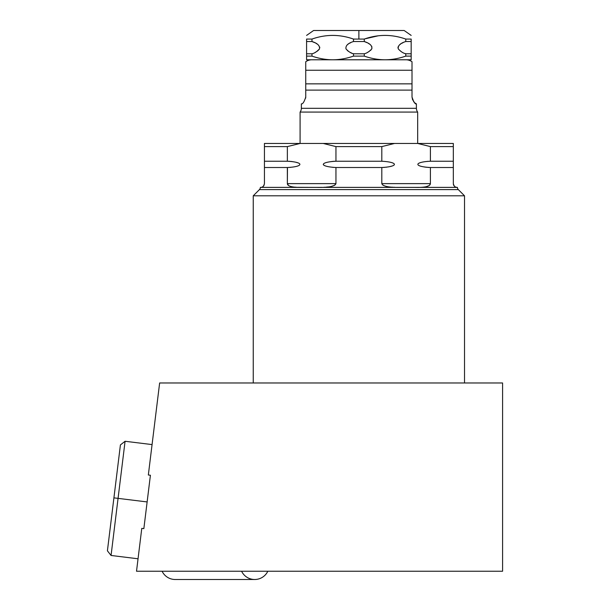 <?xml version="1.0" encoding="UTF-8"?>
<svg xmlns="http://www.w3.org/2000/svg" width="610" height="610" viewBox="0 0 610 610"><rect width="100%" height="100%" fill="white"/><g stroke="black" fill="none" stroke-linecap="round" stroke-linejoin="round"><path stroke-width="0.91" d="M253.242 382.973L253.242 195.802L464.515 195.802L464.515 382.973L464.515 195.802L458.324 189.603L464.515 195.802L253.242 195.802L253.242 382.973L253.242 195.802L259.433 189.603L253.242 195.802L259.433 189.603L458.324 189.603A3.141 3.141 0 0 1 457.401 187.384L260.356 187.384A3.141 3.141 0 0 1 259.433 189.603L458.324 189.603A3.141 3.141 0 0 1 457.401 187.384A3.141 3.141 0 0 0 458.324 189.603L464.515 195.802L253.242 195.802L464.515 195.802L464.515 382.973M159.637 382.973L502.587 382.973L159.637 382.973L148.337 474.992L159.637 382.973L148.337 474.992L150.411 475.251L148.337 474.992L150.411 475.251L143.853 528.626L150.411 475.251L143.853 528.626L141.779 528.374L143.853 528.626L141.779 528.374L136.518 571.234L141.779 528.374L136.518 571.234L502.587 571.234L502.587 382.973L502.587 571.234L136.518 571.234L502.587 571.234L502.587 382.973L159.637 382.973M267.82 571.234A14.541 14.541 0 0 1 254.706 579.5A14.541 14.541 0 0 0 267.82 571.234A14.541 14.541 0 0 1 241.59 571.234M175.215 579.5A14.541 14.541 0 0 1 162.1 571.234A14.541 14.541 0 0 0 175.215 579.5L254.706 579.5M116.426 477.409L107.413 550.799L113.918 497.859L147.132 501.938L118.066 498.37L125.08 441.274L118.066 498.37L113.918 497.859L120.414 444.919L125.08 441.274L152.065 444.583M138.043 558.783L111.058 555.466L107.413 550.807L113.918 497.859L118.066 498.37L111.058 555.466L118.066 498.37L147.132 501.938M264.435 161.238L264.435 146.598L287.356 146.598L287.356 161.238L264.435 161.238L264.435 167.514L287.356 167.514L287.356 183.625C287.508 186.378 292.708 187.628 302.972 187.384L260.668 187.384C262.414 187.682 263.673 186.431 264.435 183.625L264.435 167.514L264.435 183.625C263.673 186.431 262.414 187.682 260.668 187.384C262.414 187.682 263.673 186.431 264.435 183.625L264.435 167.514L287.356 167.514C303.422 166.789 304.687 162.153 287.356 161.238L264.435 161.238L264.435 167.514L264.435 143.457L264.435 161.238L287.356 161.238L287.356 146.598L300.082 143.457L323.231 143.457L335.95 146.598L381.807 146.598L381.807 161.238L335.95 161.238L335.95 146.598L335.95 161.238C319.388 162.092 318.938 166.568 335.95 167.514L381.807 167.514L381.807 183.625C382.744 186.378 389.203 187.636 401.182 187.384L316.575 187.384C328.401 187.689 334.86 186.431 335.95 183.625L335.95 167.514L381.807 167.514C398.452 166.652 398.711 162.153 381.807 161.238L335.95 161.238C319.388 162.092 318.938 166.568 335.95 167.514L335.95 183.625L287.356 183.625L287.356 167.514C303.422 166.789 304.687 162.153 287.356 161.238L287.356 146.598L264.435 146.598L264.435 143.457L300.082 143.457L287.356 146.598L264.435 146.598M453.321 146.598L430.401 146.598L417.675 143.457L453.321 143.457L453.321 161.238L430.401 161.238L430.401 146.598L453.321 146.598L453.321 143.457L453.321 146.598L430.401 146.598L417.675 143.457L453.321 143.457L394.525 143.457L381.807 146.598L335.95 146.598L323.231 143.457L394.525 143.457L264.435 143.457L300.082 143.457L300.089 112.08L417.667 112.08L417.667 143.457L430.401 146.598L430.401 161.238C414.404 161.955 412.985 166.568 430.401 167.514L453.321 167.514L453.321 183.625C454.046 186.378 455.304 187.628 457.088 187.384L414.785 187.384C424.941 187.682 430.149 186.431 430.401 183.625L430.401 167.514L453.321 167.514L453.321 146.598L453.321 161.238L430.401 161.238C414.404 161.955 412.985 166.568 430.401 167.514L430.401 183.625L381.807 183.625L381.807 167.514C398.452 166.652 398.711 162.153 381.807 161.238L381.807 146.598L394.525 143.457L417.675 143.457L417.667 112.08A6.275 6.275 0 0 1 416.401 108.305L301.355 108.305A6.275 6.275 0 0 1 300.089 112.08L417.667 112.08A6.275 6.275 0 0 1 416.401 108.305L301.355 108.305L301.355 103.868C302.766 104.165 304.23 101.885 305.747 97.02L305.747 90.12L412.009 90.12L412.009 97.02C413.755 102.167 415.219 104.447 416.401 103.868L416.401 108.305L416.401 103.868C415.219 104.447 413.755 102.167 412.009 97.02L412.009 83.844L305.747 83.844L305.747 97.02C304.23 101.885 302.766 104.165 301.355 103.868L301.355 108.305L301.355 103.868C302.766 104.165 304.23 101.885 305.747 97.02L305.747 90.12L412.009 90.12L412.009 70.242L412.009 83.844L305.747 83.844L305.747 70.242L305.747 90.12L305.747 83.844L412.009 83.844L412.009 70.242L305.747 70.242L412.009 70.242L412.009 61.724A10.461 10.461 0 0 0 405.947 59.788A10.461 10.461 0 0 1 412.009 61.724A10.461 10.461 0 0 0 405.947 59.788L385.024 59.788C391.765 59.772 398.688 58.552 405.78 56.12L411.171 56.12L411.171 59.788L411.171 56.12L411.171 59.788L385.024 59.788C391.765 59.772 398.688 58.552 405.78 56.12C398.688 58.552 391.772 59.772 385.024 59.788L332.732 59.788L385.024 59.788C378.284 59.772 371.368 58.552 364.269 56.12C371.368 58.552 378.284 59.772 385.024 59.788C391.772 59.772 398.688 58.552 405.78 56.12L405.78 53.771C403.225 53.222 400.724 51.591 398.269 48.869C397.781 45.643 400.282 43.203 405.78 41.533L405.78 39.071C391.94 34.198 378.108 34.198 364.269 39.071L364.269 41.533C369.927 43.34 372.42 45.803 371.757 48.914C369.248 51.629 366.755 53.245 364.269 53.771L364.269 56.12L353.487 56.12C346.388 58.552 339.473 59.772 332.732 59.788L311.809 59.788A10.461 10.461 0 0 0 305.747 61.724L305.747 70.242L305.747 61.724A10.461 10.461 0 0 1 311.809 59.788A10.461 10.461 0 0 0 305.747 61.724L305.747 83.844M457.088 187.384L457.088 187.384C455.304 187.628 454.046 186.378 453.321 183.625C454.046 186.378 455.304 187.628 457.088 187.384L414.785 187.384C424.941 187.682 430.149 186.431 430.401 183.625L381.807 183.625C382.744 186.378 389.203 187.636 401.182 187.384L414.785 187.384L401.182 187.384C389.203 187.636 382.744 186.378 381.807 183.625L430.401 183.625L430.401 167.514C412.985 166.568 414.404 161.955 430.401 161.238L430.401 146.598M260.356 187.384L260.356 187.384A3.141 3.141 0 0 1 259.433 189.603A3.141 3.141 0 0 0 260.356 187.384M297.695 187.316L316.575 187.384C328.401 187.689 334.86 186.431 335.95 183.625L287.356 183.625C287.508 186.378 292.708 187.628 302.972 187.384C292.708 187.628 287.508 186.378 287.356 183.625L335.95 183.625L335.942 167.514C318.938 166.568 319.388 162.092 335.95 161.238L335.95 146.598L323.231 143.457L300.082 143.457L287.356 146.598M453.321 161.238L453.321 183.625L453.321 161.238L430.363 161.238M411.171 56.12L411.171 53.771L411.171 56.12L405.78 56.12L405.78 53.771L411.171 53.771L411.171 41.533L411.171 56.12L405.78 56.12L405.78 53.771C403.225 53.222 400.724 51.591 398.269 48.869C397.781 45.643 400.282 43.203 405.78 41.533L405.78 39.071L411.171 39.071L411.171 41.533L411.171 39.071C411.171 34.198 411.171 34.198 411.171 39.071C411.171 34.198 411.171 34.198 411.171 39.071L405.78 39.071L411.171 39.071C411.171 34.198 411.171 34.198 411.171 39.071L411.171 41.533L405.78 41.533C400.282 43.203 397.781 45.643 398.269 48.869C400.724 51.591 403.225 53.222 405.78 53.771L411.171 53.771L411.171 41.533L405.78 41.533L405.78 39.071C391.94 34.198 378.108 34.198 364.269 39.071L364.269 41.533C369.927 43.34 372.42 45.803 371.757 48.914C369.248 51.629 366.755 53.245 364.269 53.771L364.269 56.12L353.487 56.12C346.388 58.552 339.473 59.772 332.732 59.788L306.586 59.788L332.732 59.788L306.586 59.788L306.586 56.12L311.977 56.12C319.068 58.552 325.984 59.772 332.732 59.788C339.473 59.772 346.388 58.552 353.487 56.12L353.487 53.771L364.269 53.771C366.755 53.245 369.248 51.629 371.757 48.914C372.42 45.803 369.927 43.34 364.269 41.533L353.487 41.533C347.99 43.203 345.481 45.643 345.977 48.869C348.424 51.591 350.933 53.222 353.487 53.771L364.269 53.771L364.269 56.12C371.368 58.552 378.284 59.772 385.024 59.788L332.732 59.788C339.473 59.772 346.388 58.552 353.487 56.12C346.388 58.552 339.473 59.772 332.732 59.788C339.473 59.772 346.388 58.552 353.487 56.12L353.487 53.771C350.933 53.222 348.424 51.591 345.977 48.869C345.481 45.643 347.99 43.203 353.487 41.533L353.487 39.071L364.269 39.071L364.269 41.533L353.487 41.533L353.487 39.071C339.648 34.198 325.809 34.198 311.977 39.071L311.977 41.533L306.586 41.533L306.586 53.771L311.977 53.771C314.516 53.245 317.025 51.591 319.518 48.8C319.907 45.62 317.391 43.196 311.977 41.533L306.586 41.533L306.586 39.071L311.977 39.071L306.586 39.071C306.586 34.198 306.586 34.198 306.586 39.071L311.977 39.071L311.977 41.533C317.391 43.196 319.907 45.62 319.518 48.8C317.025 51.591 314.516 53.245 311.977 53.771L311.977 56.12L306.586 56.12L306.586 53.771L311.977 53.771L311.977 56.12C319.068 58.552 325.984 59.772 332.732 59.788C325.984 59.772 319.068 58.552 311.977 56.12L306.586 56.12L306.586 39.071L306.586 56.12M412.009 83.844L412.009 97.02C413.755 102.167 415.219 104.447 416.401 103.868L416.401 108.305L301.355 108.305L416.401 108.305A6.275 6.275 0 0 0 417.667 112.08L417.667 143.457L394.525 143.457L381.807 146.598L381.807 161.238L335.95 161.238M306.586 35.41L313.593 30.5L358.878 30.5L358.878 39.071L353.487 39.071C339.648 34.198 325.809 34.198 311.977 39.071L311.977 41.533C317.391 43.196 319.907 45.62 319.518 48.8C317.025 51.591 314.516 53.245 311.977 53.771L311.977 56.12M405.78 39.071C391.94 34.198 378.108 34.198 364.269 39.071L358.878 39.071L358.878 30.5L313.593 30.5L404.163 30.5L411.171 35.41M364.826 38.88L378.116 35.83M405.78 56.12C398.688 58.552 391.772 59.772 385.024 59.788C391.765 59.772 398.688 58.552 405.78 56.12M300.089 112.08A6.275 6.275 0 0 0 301.355 108.305A6.275 6.275 0 0 1 300.089 112.08L300.082 143.457L300.089 112.08M381.807 161.238C398.711 162.153 398.452 166.652 381.807 167.514L381.807 183.625M287.462 167.514L287.356 183.625L288.492 185.409M260.699 187.384L261.095 187.361M261.705 187.239L262.208 187.056M262.292 187.018L263.078 186.515M263.177 186.431L263.794 185.722M263.977 185.417L264.435 183.641M453.36 184.136L453.459 184.617M453.588 185.005L453.962 185.722M454.587 186.439L455.449 187.011M455.533 187.049L456.852 187.377M264.435 167.514L287.356 167.514C303.422 166.789 304.687 162.153 287.356 161.238M335.95 183.625C334.86 186.431 328.401 187.689 316.575 187.384L260.668 187.384M289.041 161.284L289.956 161.345M290.65 161.406L291.039 161.444M291.313 161.475L292.015 161.566M292.449 161.627L292.952 161.703M296.391 162.412L297.367 162.695M290.795 167.331L289.971 167.407M333.228 167.399L332.641 167.346M324.817 165.661L324.276 165.409M323.468 164.868L323.247 164.486M331.596 161.528L333.22 161.36M333.662 161.322L334.509 161.276M335.111 161.253L335.66 161.238M394.289 164.868L393.488 165.409M391.475 166.164L390.484 166.431M388.562 166.85L387.907 166.965M386.534 167.178L385.962 167.254M384.483 167.399L382.043 167.514M428.693 167.468L427.854 167.415M426.642 167.3L425.81 167.193M425.254 167.117L424.857 167.056M424.446 166.995L424.034 166.919M418.757 163.32L419.146 163.144M425.33 161.627L425.742 161.566M427.183 161.398L427.793 161.345M320.768 187.354L321.546 187.339M324.154 187.255L324.619 187.232M325.938 187.148L326.571 187.095M327.006 187.056L328.264 186.927M331.367 186.416L334.364 185.409M334.821 185.15L335.95 183.633M295.019 187.156L296.3 187.247M416.912 187.377L418.384 187.361M426.733 186.507L428.769 185.722M429.57 185.165L430.401 183.625C430.149 186.431 424.941 187.682 414.785 187.384M382.935 185.15L383.393 185.409M392.154 187.171L392.779 187.209M393.755 187.262L394.922 187.308M397.324 187.361L398.597 187.377M305.663 98.126L305.747 97.02M412.009 97.02L412.657 100.07M413.511 101.534L414.83 102.892M414.968 102.999L416.18 103.761M364.269 56.12L353.487 56.12L353.487 53.771C350.933 53.222 348.424 51.591 345.977 48.869C345.481 45.643 347.99 43.203 353.487 41.533L353.487 39.071C339.648 34.198 325.809 34.198 311.977 39.071M311.977 53.771L306.586 53.771M315.164 52.422L316.498 51.675M316.842 51.461L318.26 50.386M318.908 49.723L319.442 48.953M319.792 47.527L319.731 47.1M316.971 43.928L315.927 43.287M314.684 42.647L311.977 41.533L306.586 41.533M350.681 42.692L349.469 43.325M348.219 44.118L347.532 44.637M347.288 50.462L348.516 51.392M348.996 51.697L349.454 51.964M350.338 52.445L351.543 53.009M352.755 53.505L353.304 53.71M358.878 30.5L403.035 30.5L314.729 30.5L358.878 30.5L358.878 39.071L353.487 39.071M364.269 53.771L353.487 53.771M367.502 52.399L368.303 51.964M368.76 51.697L369.241 51.392M370.468 50.462L371.124 49.814M371.894 48.625L371.81 46.497M369.53 44.111L368.287 43.325M367.075 42.692L364.269 41.533L353.487 41.533M403.073 42.647L401.83 43.287M400.785 43.928L400.061 44.454M399.077 45.331L398.025 47.1M397.964 47.534L398.315 48.953M405.04 53.505L405.62 53.71M453.321 167.514L430.401 167.514M401.182 187.384L316.575 187.384M381.807 167.514L335.95 167.514M381.807 146.598L335.95 146.598M394.525 143.457L323.231 143.457M305.747 70.242L412.009 70.242M412.009 90.12L305.747 90.12M364.269 39.071L358.878 39.071M411.171 53.771L405.78 53.771M411.171 41.533L405.78 41.533"/></g></svg>
